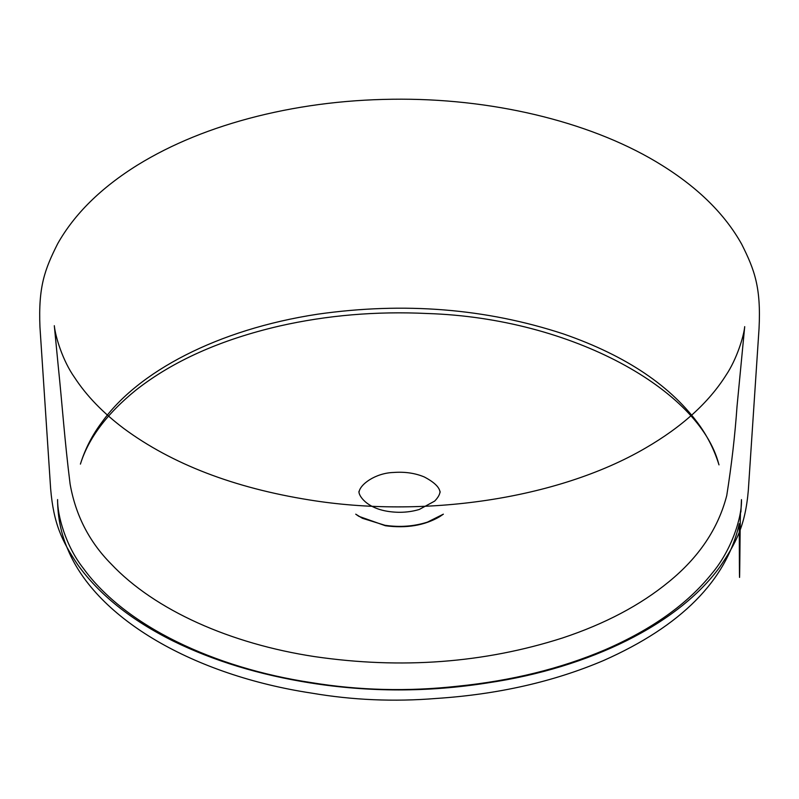 <?xml version="1.0" encoding="UTF-8"?>
<svg xmlns="http://www.w3.org/2000/svg" width="799" height="799" viewBox="0 0 799 799"><rect width="100%" height="100%" fill="white"/><g stroke="black" fill="none" stroke-linecap="round" stroke-linejoin="round"><path stroke-width="1.2" d="M662.121 165.403C698.526 188.125 725.053 214.392 741.692 244.214C754.665 270.022 761.077 287.6 759.05 328.419L748.313 490.466C745.267 525.612 736.139 542.98 719.579 567.32C678.301 623.919 590.201 667.824 487.57 682.915C428.194 692.264 369.028 692.254 310.082 682.895C259.136 674.765 213.503 660.823 173.183 641.058C131.046 620.064 99.256 594.666 77.823 564.853C61.783 540.833 53.623 523.794 50.637 488.738L39.95 327.011C38.292 286.631 44.664 269.563 57.698 243.675C74.497 213.922 101.133 187.705 137.588 165.013C171.785 143.96 211.705 127.72 257.348 116.264C303.39 104.799 351.46 99.106 401.577 99.186C499.165 99.326 595.694 123.725 662.121 165.403M310.841 682.536C359.001 690.476 407.83 691.714 457.328 686.251C511.57 680.788 560.798 668.643 605.013 649.817C651.874 629.442 687.47 604.034 711.819 573.612C731.964 549.802 742.091 516.693 741.472 499.625L740.913 511.899C740.733 513.437 740.513 505.567 740.234 522.576L739.774 565.253C739.604 578.326 739.425 597.782 739.275 523.745C726.421 580.424 681.267 625.977 603.804 660.423C553.767 681.737 497.887 694.421 436.154 698.466C393.907 701.892 352.419 700.104 311.68 693.123C194.247 675.335 96.829 619.095 67.965 549.752C61.223 534.351 57.768 517.882 57.588 500.374L57.588 499.575C57.308 515.055 65.588 545.877 83.226 568.159C125.083 626.216 214.751 668.054 310.841 682.536M384.958 525.293C399.89 527.46 414.052 526.401 427.455 522.117L443.365 514.166L439.69 516.673C424.559 525.482 406.481 528.509 385.448 525.752L358.851 516.334L355.735 514.176L362.386 518.281L384.958 525.293M388.574 511.47C399.35 513.028 409.587 512.359 419.275 509.472L434.666 501.103C438.092 497.557 439.889 494.351 440.079 491.475L440.079 492.484C439.72 487.47 434.446 482.296 424.259 476.943C415.09 473.118 404.863 471.63 393.587 472.469C375.63 472.968 359.45 484.514 358.991 492.593L358.981 491.365C358.282 495.07 366.042 508.194 388.574 511.47M314.676 656.618C401.498 669.262 484.114 663.05 562.526 637.972C604.903 623.899 640.299 605.213 668.713 581.902C698.885 557.362 718.231 528.578 726.75 495.54C731.584 464.968 735 435.275 737.018 406.481L744.708 326.641C743.799 336.499 736.558 359.53 726.161 374.991C708.763 402.626 681.827 427.016 645.352 448.149C556.803 499.774 422.561 518.391 309.283 499.924C233.787 487.809 171.995 464.039 123.935 428.594C102.991 412.843 86.552 395.835 74.617 377.557C62.751 360.908 55.411 336.759 54.312 325.702L58.157 365.373C62.242 404.534 64.589 440.089 70.102 484.004C75.575 515.205 89.238 541.842 111.111 563.934C154.916 610.396 230.741 643.884 314.676 656.618M718.8 464.269C699.944 390.501 572.623 318.072 427.215 313.508C376.209 311.081 326.921 315.265 279.34 326.062C220.714 339.655 172.874 361.018 135.82 390.182C106.876 413.722 88.409 438.371 80.409 464.109L80.519 463.75C85.253 448.678 92.414 434.796 102.002 422.112C137.857 371.785 217.298 329.508 317.553 314.207C403.974 301.902 485.912 308.464 563.345 333.902C626.386 355.735 672.009 386.536 700.204 426.326C708.413 438.122 714.676 450.966 718.99 464.878L718.8 464.269"/></g></svg>
